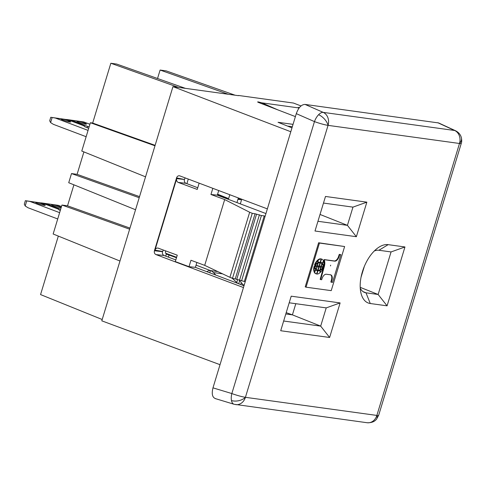 <?xml version="1.0" encoding="UTF-8"?>
<svg xmlns="http://www.w3.org/2000/svg" width="486" height="486" viewBox="0 0 486 486"><rect width="100%" height="100%" fill="white"/><g stroke="black" fill="none" stroke-linecap="round" stroke-linejoin="round"><path stroke-width="0.73" d="M25.357 200.682L24.3 204.169L25.199 205.979L26.73 200.937L25.357 200.682L42.501 203.166L29.913 201.429L59.638 212.655M26.73 200.937L29.913 201.429M58.909 209.357L42.501 203.166M57.719 218.967L27.994 207.747L25.199 205.979M37.671 203.494A5.054 0.516 16.9 0 0 42.622 205.019A5.054 0.516 16.9 0 0 45.253 205.341A5.054 0.516 16.9 0 0 43.163 204.254A5.054 0.516 16.9 0 0 38.242 202.735A5.054 0.516 16.9 0 0 35.581 202.401A5.054 0.516 16.9 0 0 37.671 203.494M58.715 209.472L58.715 209.466A8.213 0.844 16.9 0 0 60.288 210.499M60.677 209.229L45.824 203.622L58.411 205.359L61.497 206.526M176.485 257.744L167.075 254.33A1.895 0.571 3.7 0 1 166.643 254.202A1.895 0.571 3.7 0 1 166.346 254.056L167.075 254.33M53.466 205.669A5.054 0.516 16.9 0 0 58.387 207.188A5.054 0.516 16.9 0 0 61.048 207.522A5.054 0.516 16.9 0 0 58.958 206.429A5.054 0.516 16.9 0 0 54.007 204.904A5.054 0.516 16.9 0 0 51.37 204.588A5.054 0.516 16.9 0 0 53.466 205.669M41.243 202.972L42.616 203.209M58.411 205.359L41.267 202.875M42.64 203.13L45.824 203.622M239.039 279.985L243.346 285.045M165.58 250.837A4.216 2.272 110.7 0 0 166.346 254.056L165.72 256.122M237.782 283.393L231.719 277.822M209.776 272.792L210.45 270.568A10.783 9.015 97.8 0 1 213.476 272.585L215.912 275.119M242.648 285.233L243.844 284.918L243.96 285.732M206.878 271.698A10.783 5.808 -69.3 0 1 210.45 270.568L217.813 271.583M244.294 284.808A4.149 0.747 171.6 0 0 243.844 284.918M68.016 119.805L66.643 119.568M66.667 119.477L83.811 121.956L71.223 120.218L87.626 126.415L87.225 127.733M68.04 119.726L71.223 120.218M89.922 124.264L83.811 121.956M78.866 122.272A5.054 0.516 16.9 0 0 83.786 123.784A5.054 0.516 16.9 0 0 86.447 124.118A5.054 0.516 16.9 0 0 84.357 123.025A5.054 0.516 16.9 0 0 79.406 121.5A5.054 0.516 16.9 0 0 76.77 121.184A5.054 0.516 16.9 0 0 78.866 122.272M89.151 126.785A8.213 0.844 16.9 0 0 87.626 126.415M84.114 126.068L84.114 126.068A8.213 0.844 16.9 0 0 88.701 128.274M88.057 130.394L55.313 118.025L67.9 119.763L84.309 125.959M68.562 120.85A5.054 0.516 16.9 0 0 63.642 119.331A5.054 0.516 16.9 0 0 60.981 118.997A5.054 0.516 16.9 0 0 63.071 120.091A5.054 0.516 16.9 0 0 68.022 121.615A5.054 0.516 16.9 0 0 70.652 121.937A5.054 0.516 16.9 0 0 68.562 120.85L68.307 121.682M67.9 119.763L50.757 117.284L49.7 120.771L50.599 122.581L53.393 124.343L86.137 136.706M50.757 117.284L55.313 118.025M50.599 122.581L52.13 117.533M238.116 198.707L240.722 199.703L237.933 199.321M240.953 198.932L240.722 199.703M245.23 281.722L235.254 278.94L255.059 213.755L252.258 213.311L249.67 212.248L229.902 277.324L204.697 265.362L224.684 199.564L210.948 194.491L212.825 188.325M199.139 183.167L197.237 189.431L178.307 182.444A3.056 2.624 -83.1 0 1 176.704 178.617L154.979 250.138L162.597 251.475L163.454 250.053M196.873 262.458L195.384 267.349L189.018 266.674L175.306 261.614L177.262 255.174L157.92 248.042M158.345 248.158C156.79 247.775 155.666 248.437 154.979 250.138M189.018 266.674L190.968 260.265L204.697 265.362M235.254 278.94L232.49 278.363L252.258 213.311M238.353 197.948L236.937 202.595M197.747 187.76L185.98 183.313L178.307 182.444M185.98 183.313A3.056 2.545 97.9 0 1 184.461 179.498L176.704 178.617M240.327 203.877L241.742 199.23M226.555 198.665L226.664 198.318L217.473 194.649M145.551 176.837L81.782 151.049L90.384 122.739L92.674 123.055L110.838 63.253L178.532 87.407L228.207 94.254L160.107 70.045L166.157 70.877L235.078 95.201L238.45 95.669M220.018 364.688L101.799 320.833L139.203 197.723L71.509 173.563L77.092 174.334L139.537 196.617M77.092 174.334L83.908 151.905M154.979 145.788L90.384 122.739M92.674 123.055L155.119 145.338M295.397 116.604L258.892 102.607C257.537 102.066 257.294 101.835 258.151 101.914L257.635 101.963M110.838 63.253L116.683 64.061L185.403 88.355M241.56 280.872L261.407 215.547L255.059 213.755M239.586 280.094L259.439 214.757M102.2 319.509L40.557 294.577L58.326 236.099M119.969 261.031L53.15 234.003L61.947 205.043L67.53 205.815L73.908 184.82M135.551 209.752L68.726 182.724L71.509 173.563M155.951 254.579L164.049 255.49C162.652 254.767 162.142 253.492 162.531 251.675L154.42 250.764C154.032 252.58 154.542 253.85 155.951 254.579L243.456 287.548M195.384 267.349L244.002 285.75M164.049 255.49L175.817 259.943M186.891 183.659L188.282 179.079M249.67 212.248L224.684 199.564M226.664 198.318L228.627 198.592L229.805 194.728M244.349 281.388L264.244 215.899L261.407 215.547M238.511 95.469L293.459 103.044L301.01 105.948M236.694 279.523L256.493 214.344M139.203 197.723L172.955 86.642L290.798 131.742M154.42 250.764L176.558 177.894A3.056 2.564 -82.2 0 1 179.498 175.798A3.056 2.564 -82.2 0 1 179.856 175.896L267.361 208.883M157.537 78.501L160.107 70.045M228.207 94.254L235.078 95.201M277.658 109.8L262.598 103.154A2.916 0.371 19.2 0 0 261.845 102.844L258.54 101.969L258.412 102.412M262.361 103.937L262.598 103.154M298.118 107.771L298.21 107.436L298.331 107.874A2.916 0.371 19.2 0 0 298.945 108.165M299.382 107.637L298.21 107.436L298.331 107.874L261.845 102.844M298.604 107.491L298.471 107.941M258.54 101.969L258.054 102.248M129.641 229.198L61.947 205.043M67.53 205.815L129.975 228.098M217.607 194.206L228.627 198.592M232.49 278.363L229.902 277.324M172.955 86.642L178.532 87.407M184.461 179.498L176.558 177.894M184.522 179.291A3.056 2.545 97.9 0 1 185.3 177.949M293.04 124.361L278.041 122.296L291.977 127.861M218.718 190.548L217.315 195.165L265.933 213.567M265.125 216.24L264.244 215.899M210.948 194.491L217.315 195.165M329.623 337.478L280.708 330.735L291.205 296.181L340.121 302.924L329.623 337.478L320.681 326.118L283.66 321.015M340.121 302.924L326.221 307.893L320.681 326.118L292.414 314.867L295.81 303.701M404.96 246.967L388.156 244.652L378.916 250.26L391.06 251.936L378.132 294.473L365.988 292.803L370.271 303.519L387.075 305.834L404.96 246.967L391.06 251.936M361.062 277.19L364.33 266.431M387.075 305.834L378.132 294.473L360.205 287.341M378.916 250.26A22.35 12.041 110.7 0 0 374.244 251.025M360.248 288.107A22.35 12.041 110.7 0 0 364.573 292.444A22.35 12.041 110.7 0 0 365.988 292.803L363.024 291.612M314.995 231.008L325.492 196.459L366.857 202.158L356.36 236.712L314.995 231.008M388.156 244.652A30.922 16.664 110.7 0 0 376.96 248.601A30.922 16.664 110.7 0 0 361.013 293.289A30.922 16.664 110.7 0 0 370.271 303.519M344.623 246.536L318.622 242.757L305.214 286.868L306.046 287.177L331.221 290.646L344.623 246.536L319.448 243.067L306.046 287.177M330.662 265.162L330.48 265.933M289.2 302.79L326.221 307.893M286.205 312.65L292.414 314.867L285.804 313.956M215.656 398.654C212.364 397.584 211.471 393.982 212.983 387.852L296.296 113.645C298.483 107.606 301.399 104.533 305.05 104.417L438.621 122.946M437.783 122.709L454.665 130.497A10.534 6.063 -65.2 0 1 455.595 130.777C458.626 132.326 460.546 134.604 461.36 137.611A10.534 7.102 -15 0 1 459.489 143.479L328.05 125.364L245.424 397.317L376.863 415.433L459.489 143.479A10.534 8.809 -82.2 0 0 454.665 130.497L323.22 112.381L305.05 104.417M318.622 242.757L319.448 243.067M314.308 271.455A6.391 3.445 -69.3 0 1 314.084 271.741A7.369 3.973 110.7 0 0 315.73 273.685M317.589 270.763L316.611 273.976A7.369 3.973 -69.3 0 1 316.228 273.873A7.369 3.973 -69.3 0 1 314.582 271.929A6.391 3.445 110.7 0 0 315.9 269.821A9.489 5.115 110.7 0 0 317.072 270.629A9.489 5.115 110.7 0 0 317.589 270.763L317.091 270.574A9.489 5.115 -69.3 0 1 316.805 270.514M317.443 270.623L317.941 270.811A9.489 5.115 110.7 0 0 320.037 270.392L319.539 270.204A9.489 5.115 -69.3 0 1 317.443 270.623L317.419 270.702M314.041 266.601A7.375 3.973 110.7 0 0 313.956 271.322L314.454 271.51A7.375 3.973 -69.3 0 1 314.539 266.79L314.041 266.601M321.993 263.139A4.672 2.515 110.7 0 0 321.932 263.272A10.868 5.856 -69.3 0 1 323.081 266.061L323.579 266.249A10.868 5.856 110.7 0 0 322.431 263.461L321.932 263.272M317.194 265.787L319.004 266.097L319.995 262.835L319.496 262.647A8.602 4.635 110.7 0 0 317.51 263.029A9.55 5.146 -69.3 0 1 317.48 263.291M317.704 263.376A8.232 4.435 -69.3 0 1 317.176 265.848L315.159 265.569A8.985 4.842 -69.3 0 1 317.704 263.376L317.206 263.187A8.985 4.842 110.7 0 0 316.872 263.376M314.952 265.034A8.985 4.842 110.7 0 0 314.661 265.38L315.159 265.569M320.815 262.337A9.489 5.115 -69.3 0 1 321.72 263.029L322.218 263.218A9.489 5.115 110.7 0 0 321.046 262.416A9.489 5.115 110.7 0 0 320.535 262.276L320.201 262.154M321.939 259.19L321.392 258.983A7.369 3.973 110.7 0 0 321.009 258.88L321.507 259.068A7.369 3.973 -69.3 0 1 321.89 259.172A7.369 3.973 -69.3 0 1 323.536 261.11A6.391 3.445 110.7 0 0 322.218 263.218M323.828 266.364L320.165 279.401L320.663 279.59L324.326 266.553A8.371 4.508 110.7 0 0 324.441 260.551L324.678 259.767L324.18 259.579L323.943 260.362A8.371 4.508 -69.3 0 1 323.828 266.364L324.326 266.553M320.663 279.59L321.683 279.729L321.926 278.934A5.218 2.813 110.7 0 1 326.416 274.25L330.444 274.803A5.364 2.892 110.7 0 1 330.826 274.888A5.364 2.892 110.7 0 1 332.12 279.389L331.367 282.238L332.527 282.402L340.941 254.7L339.283 254.348L338.311 257.173A5.352 2.88 -69.3 0 1 334.095 260.946L324.18 259.579M330.608 274.827A5.364 2.892 -69.3 0 1 331.622 279.201L330.869 282.05L331.367 282.238M317.735 260.715L317.237 260.526A7.375 3.973 110.7 0 0 314.563 264.888L315.062 265.077A7.375 3.973 -69.3 0 1 317.735 260.715A4.672 2.515 -69.3 0 1 317.747 262.817A10.868 5.856 110.7 0 0 315.062 265.077M320.912 263.029L320.377 262.829A8.602 4.635 110.7 0 0 319.849 262.695L319.824 262.774M320.414 269.663A8.985 4.842 -69.3 0 0 322.959 267.476L320.942 267.197A8.232 4.435 -69.3 0 0 320.414 269.663L320.146 269.56M317.783 262.537L318.081 262.653A9.489 5.115 110.7 0 1 320.177 262.227L321.155 259.02L320.657 258.831A7.369 3.973 110.7 0 0 317.595 260.174A6.391 3.445 -69.3 0 1 317.656 260.684M320.681 267.16L319.114 266.942L318.123 270.21A8.602 4.635 -69.3 0 0 320.11 269.827A9.55 5.146 110.7 0 1 320.681 267.16L318.591 266.832M316.167 269.28A8.602 4.635 -69.3 0 0 317.243 270.028A8.602 4.635 -69.3 0 0 317.771 270.161L318.761 266.893L317.2 266.68A9.55 5.146 110.7 0 1 316.167 269.28L315.669 269.092A8.602 4.635 110.7 0 0 316.744 269.839M316.933 266.644A8.232 4.435 -69.3 0 1 315.979 269.056A8.985 4.842 -69.3 0 1 314.916 266.364L316.933 266.644L314.418 266.176A8.985 4.842 110.7 0 0 314.533 266.79A10.868 5.856 110.7 0 0 315.687 269.578A4.672 2.515 -69.3 0 1 314.454 271.51M314.582 266.996A8.985 4.842 110.7 0 0 315.481 268.867L315.979 269.056M320.748 269.475A10.868 5.856 -69.3 0 1 319.873 270.04A4.672 2.515 110.7 0 0 319.837 270.319M314.582 271.929L314.084 271.741M320.037 270.392A6.391 3.445 110.7 0 0 320.025 272.682A7.369 3.973 -69.3 0 1 316.963 274.025L317.941 270.811M316.635 273.897L316.963 274.025M322.431 263.461A4.672 2.515 -69.3 0 1 323.664 261.529A7.375 3.973 -69.3 0 1 323.579 266.249M323.664 261.529L323.312 261.401M317.437 265.885A9.55 5.146 110.7 0 0 318.008 263.218A8.602 4.635 -69.3 0 1 319.995 262.835M318.008 263.218L317.51 263.029M322.139 263.989A8.985 4.842 -69.3 0 1 323.202 266.674L321.185 266.401A8.232 4.435 -69.3 0 1 322.139 263.989L321.884 263.892M321.507 259.068L320.535 262.276M340.941 254.7L339.283 254.348M324.678 259.767L334.593 261.134A5.352 2.88 110.7 0 0 338.809 257.361L339.781 254.536M332.12 279.389L331.622 279.201M338.311 257.173L338.809 257.361M334.593 261.134L334.095 260.946M323.943 260.362L324.441 260.551M319.849 262.695L320.347 262.883A8.602 4.635 -69.3 0 1 320.875 263.017A8.602 4.635 -69.3 0 1 321.951 263.764A9.55 5.146 110.7 0 0 320.924 266.364L319.029 266.024M320.347 262.883L319.357 266.146M322.959 267.476L320.942 267.197M318.081 262.653A6.391 3.445 110.7 0 0 318.093 260.362A7.369 3.973 -69.3 0 1 321.155 259.02M318.093 260.362L317.595 260.174M317.795 270.082L318.123 270.21M319.114 266.942L318.616 266.753M318.761 266.893L317.2 266.68M314.418 266.176L314.916 266.364M320.383 272.33A4.672 2.515 -69.3 0 1 320.371 270.228A10.868 5.856 110.7 0 0 323.056 267.968A7.375 3.973 -69.3 0 1 320.383 272.33L319.964 272.172M323.056 267.968L322.668 267.816M320.371 270.228L319.873 270.04M287.512 126.081L292.317 126.743M323.488 203.063L352.958 207.127L347.423 225.352L317.947 221.294M366.857 202.158L352.958 207.127M320.031 214.448L347.423 225.352L356.36 236.712M367.246 422.747A10.534 8.809 -82.2 0 0 376.863 415.433A10.534 1.081 16.9 0 0 378.612 415.409M367.137 422.735L234.07 404.267A10.534 5.255 -73.2 0 1 231.464 400.543A10.534 5.255 -73.2 0 1 231.84 393.557L212.983 387.852M296.296 113.645L314.466 121.603L231.84 393.557A10.534 1.081 16.9 0 0 245.424 397.317A10.534 6.713 168.7 0 1 231.464 400.543M314.466 121.603A10.534 5.146 -66.3 0 1 318.597 114.702A10.534 5.146 -66.3 0 1 323.22 112.381A10.534 8.809 -82.2 0 1 328.05 125.364A10.534 1.081 -163.1 0 1 314.466 121.603M461.238 143.455A10.534 1.081 -163.1 0 1 459.489 143.479M42.908 205.086L43.163 204.254M196.058 265.137L210.45 270.568M236.785 282.354L237.587 279.699M241.293 282.919L240.801 284.535M239.598 280.799L238.705 283.739M169.073 254.943L168.405 257.143M222.564 273.843L213.476 272.585M235.771 404.631A10.534 8.809 -82.2 0 0 245.424 397.317M328.05 125.364A10.534 5.607 -135.6 0 0 318.597 114.702M376.863 415.433A10.534 5.115 41.5 0 1 376.456 419.272L378.643 415.36M176.625 257.288L165.732 253.249M317.054 270.623L316.556 270.435M316.228 273.873L315.681 273.667M321.064 262.422L320.566 262.233M330.869 274.9L330.371 274.712M317.243 270.028L316.708 269.827M215.177 398.55L234.094 404.273M378.637 415.384L461.275 143.382M438.664 122.964L455.619 130.789M461.269 143.406C461.822 142.088 461.852 140.156 461.36 137.611M367.124 422.729C371.365 422.899 374.475 421.745 376.456 419.272"/></g></svg>

